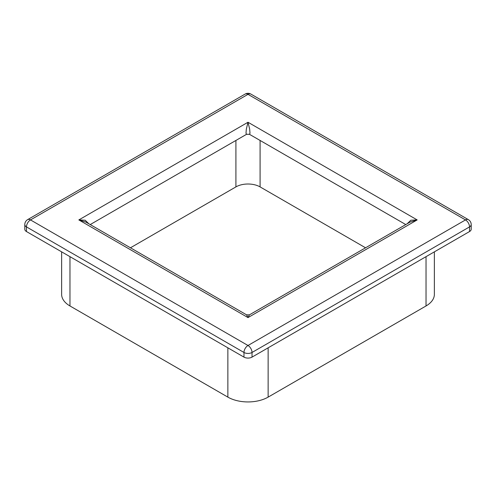 <?xml version="1.0" encoding="UTF-8"?>
<svg xmlns="http://www.w3.org/2000/svg" width="496" height="496" viewBox="0 0 496 496"><rect width="100%" height="100%" fill="white"/><g stroke="black" fill="none" stroke-linecap="round" stroke-linejoin="round"><path stroke-width="0.74" d="M246.574 314.842L248 317.589L78.833 219.92L85.951 222.103L246.574 314.842L249.426 314.842L248 317.589L417.167 219.92L248 122.252L78.833 219.92L85.163 220.224L88.865 223.789M61.628 251.844L61.628 294.333A28.483 16.442 0 0 0 69.967 305.964L227.862 397.122A28.483 16.442 0 0 0 268.138 397.122L268.138 347.82M243.97 357.12A5.698 3.286 0 0 0 252.03 357.12L252.03 352.47A5.698 3.286 -120 0 0 248 345.495A5.698 3.286 120 0 0 243.97 352.47A5.698 3.286 0 0 0 252.03 352.47L469.532 226.895A5.698 3.286 -120 0 0 465.502 219.92L248 345.495L30.498 219.92A5.698 3.286 120 0 0 26.468 226.895L243.97 352.47L243.97 357.12L26.468 231.545L26.468 226.895A5.698 3.286 0 0 1 24.8 224.57A5.698 5.698 0 0 1 27.646 219.635A5.698 3.286 -120 0 1 30.498 219.92L248 94.345L465.502 219.92A5.698 3.286 120 0 1 468.354 219.635L250.846 94.06A5.698 3.286 120 0 0 248 94.345A5.698 3.286 -120 0 0 245.154 94.06L27.646 219.635M469.532 231.545L469.532 226.895A5.698 3.286 0 0 0 471.2 224.57L471.2 229.22A5.698 3.286 180 0 1 469.532 231.545L252.03 357.12M434.372 251.844L434.372 294.333A28.483 16.442 180 0 1 426.033 305.964L268.138 397.122M365.552 247.795L260.084 186.899A17.087 9.864 0 0 0 235.916 186.899L235.916 140.455M130.448 247.795L235.916 186.899M249.426 314.842L410.049 222.103L417.167 219.92L410.837 220.224L407.135 223.789M405.778 224.57L249.426 134.298L249.996 133.275L249.668 129.115L248 122.252L246.332 129.115L246.004 133.275L246.574 134.298L90.222 224.57M24.8 224.57L24.8 229.22A5.698 3.286 0 0 0 26.468 231.545M227.862 397.122L227.862 347.82M69.967 305.964L69.967 256.661M426.033 256.661L426.033 305.964M260.084 186.899L260.084 140.455M250.846 94.06A5.698 5.698 0 0 0 245.154 94.06M249.426 134.298L246.574 134.298M471.2 224.57A5.698 5.698 0 0 0 468.354 219.635"/></g></svg>

